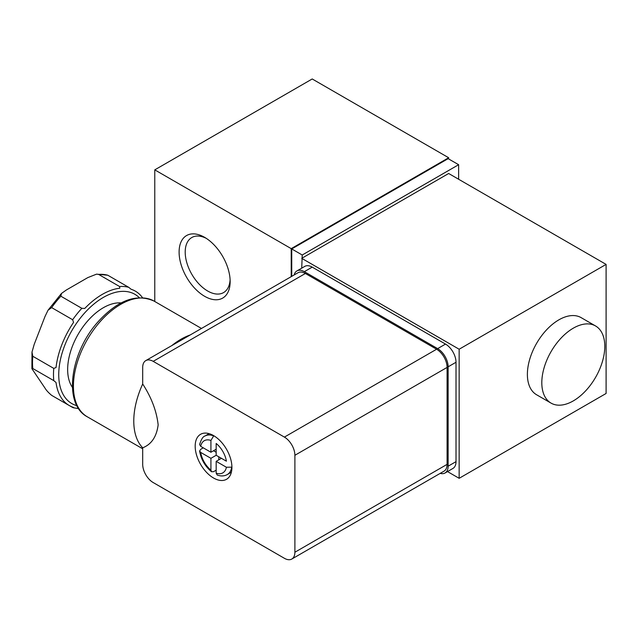 <?xml version="1.0" encoding="UTF-8"?>
<svg xmlns="http://www.w3.org/2000/svg" width="638" height="638" viewBox="0 0 638 638"><rect width="100%" height="100%" fill="white"/><g stroke="black" fill="none" stroke-linecap="round" stroke-linejoin="round"><path stroke-width="0.96" d="M213.77 435.714L210.923 440.435L210.923 452.254L200.691 446.345L199.646 444.59M203.275 447.836L200.651 449.351L199.638 451.026L200.691 452.406L210.923 458.315L210.923 470.126L211.593 471.721L213.547 471.689L216.17 470.174M217.167 474.943L216.17 473.157L216.17 461.338L226.402 467.247L231.913 467.152M69.462 405.648L72.66 407.491L73.553 407.435A66.057 38.136 120 0 1 56.032 382.505L53.783 380.631L32.793 368.517L31.9 368.684L44.971 388.064C46.215 390.225 48.44 392.657 51.662 395.369L69.063 405.417M32.793 356.275L53.783 368.389L56.032 367.56A66.057 38.136 120 0 1 73.553 322.397L72.66 319.742L51.662 307.62L48.041 310.196L44.971 316.592L34.237 344.273L31.996 352.08L32.793 356.275A66.799 38.567 120 0 0 32.793 368.517M60.849 296.199L81.839 308.321L84.766 308.449A66.057 38.136 120 0 1 119.808 288.216L119.593 286.526L98.603 274.404L96.569 274.141L87.837 277.586L66.36 289.987L61.479 293.448L60.849 296.199A66.799 38.567 120 0 0 51.662 307.62M142.513 297.691A66.057 38.136 120 0 0 131.021 289.213L128.772 287.347L107.782 275.225A66.799 38.567 120 0 0 98.603 274.404M153.192 361.355A14.841 8.573 -120 0 0 145.775 360.622A14.841 8.573 -120 0 0 142.697 367.416L142.697 383.996C151.477 397.538 156.629 411.167 158.152 424.876C156.581 436.767 151.429 444.399 142.697 447.796L142.697 464.368A14.841 8.573 -120 0 0 153.192 482.551L284.396 558.298A14.841 8.573 -120 0 0 291.821 559.032A14.841 8.573 -120 0 0 294.892 552.237L294.892 455.285A14.841 8.573 -120 0 0 284.396 437.102L153.192 361.355L305.387 273.487A14.841 8.573 -120 0 0 297.97 272.753L145.775 360.622M213.547 478.006A25.975 15.001 -120 0 0 226.538 479.29A25.975 15.001 -120 0 0 226.538 449.296A25.975 15.001 -120 0 0 200.563 434.303A25.975 15.001 -120 0 0 196.576 455.117A25.975 15.001 -120 0 0 213.547 478.006M440.204 473.364A14.841 8.573 -120 0 0 445.061 472.989A14.841 8.573 -120 0 0 448.131 466.187L448.131 366.81A14.841 8.573 -120 0 0 437.636 348.627L304.342 271.668A14.841 8.573 -120 0 0 296.917 270.935A14.841 8.573 -120 0 0 294.158 274.946M305.387 273.487L436.591 349.233A14.841 8.573 -120 0 1 447.086 367.416L447.086 464.368A14.841 8.573 -120 0 1 444.008 471.171L291.821 559.032M448.658 158.958L448.658 157.745L291.215 248.637L291.215 276.645M291.741 276.342L291.741 248.94L448.131 158.655L458.634 164.708L302.237 255.001L291.741 248.94M448.658 157.745L312.213 78.968L154.771 169.86L154.771 301.495M291.215 248.637L154.771 169.86M230.151 281.557A36.103 20.839 -120 0 0 204.631 237.344A36.103 20.839 -120 0 0 179.103 252.082A36.103 20.839 -120 0 0 204.623 296.295A36.103 20.839 -120 0 0 230.151 281.557M458.634 179.254L458.634 164.708M302.237 255.001L301.718 268.159M606.1 264.395L459.153 349.233L459.153 478.309L606.1 393.471L606.1 264.395L448.658 173.496L302.237 258.031M459.153 478.309L447.493 471.578M459.153 349.233L301.718 258.334M445.061 472.989L452.932 468.444A14.841 8.573 -120 0 0 456.01 461.649L456.01 362.264A14.841 8.573 -120 0 0 445.507 344.081L312.213 267.123A14.841 8.573 -120 0 0 304.789 266.389L296.917 270.935M551.033 403.104L536.606 394.77A44.532 25.711 -60 0 1 536.606 343.348A44.532 25.711 -60 0 1 581.13 317.636L595.565 325.97A44.532 25.711 -60 0 1 602.392 361.65A44.532 25.711 -60 0 1 573.299 400.895A44.532 25.711 -60 0 1 551.033 403.104A44.532 25.711 -60 0 1 551.033 351.682A44.532 25.711 -60 0 1 595.565 325.97M190.188 334.974A66.799 38.567 120 0 0 171.829 345.573M96.569 274.149L107.782 275.225M72.66 407.491L73.553 407.435M121.116 302.938A50.466 29.141 120 0 0 78.107 334.36A50.466 29.141 120 0 0 72.397 387.322M142.697 383.996A66.799 38.567 120 0 0 142.697 447.796M206.202 238.309A31.788 18.35 -120 0 0 191.783 237.535A31.788 18.35 -120 0 0 191.783 274.236A31.788 18.35 -120 0 0 223.571 292.587A31.788 18.35 -120 0 0 230.103 279.715M226.402 461.186L216.17 455.285L216.17 443.466A18.558 10.71 -120 0 1 226.402 461.186M213.547 450.739L216.17 452.254M218.794 456.8L218.794 459.831M216.17 449.224L210.923 452.254M216.17 455.285L210.923 458.315M221.418 458.315L216.17 461.338M213.547 435.842A22.266 12.856 -120 0 0 205.037 436.001C203.043 436.424 201.233 439.287 199.59 444.582M210.923 440.435A18.558 10.71 -120 0 0 200.691 446.345M200.691 452.406A18.558 10.71 -120 0 0 210.923 470.126M217.151 474.991C220.884 476.371 224.265 476.227 227.303 474.56A22.266 12.856 -120 0 0 231.698 467.271M216.17 473.157A18.558 10.71 -120 0 0 226.402 467.247M53.783 368.389A66.799 38.567 120 0 0 53.783 380.631M81.839 308.321A66.799 38.567 120 0 0 72.66 319.742M128.772 287.347A66.799 38.567 120 0 0 119.593 286.526M304.342 271.668L312.213 267.123M437.636 348.627L445.507 344.081M448.131 466.187L456.01 461.649M448.131 366.81L456.01 362.264M284.396 437.102L436.591 349.233M294.892 455.285L447.086 367.416M294.892 552.237L447.086 464.368M139.267 297.659A63.082 36.422 120 0 0 71.799 330.723A63.082 36.422 120 0 0 76.903 405.68M87.262 416.781C62.923 404.021 70.14 352.846 97.829 322.038C117.639 300.211 136.388 293.225 154.053 301.08A66.799 38.567 120 0 0 87.262 339.647A66.799 38.567 120 0 0 87.262 416.781L142.697 448.785M199.582 451.034C201.066 459.4 205.053 466.306 211.553 471.769M31.9 368.684L31.996 352.08M48.049 310.204L61.479 293.448M73.21 407.722L78.657 408.647M154.053 301.08L201.472 328.458M209.105 433.649L205.037 436.001M231.371 472.216L227.303 474.56"/></g></svg>
